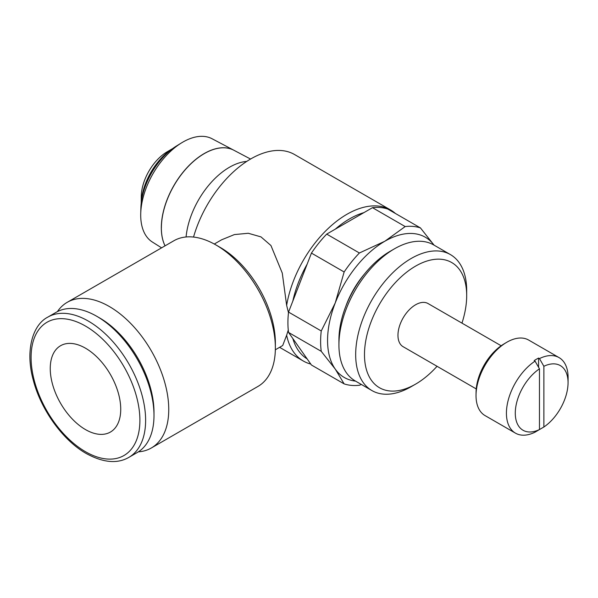 <?xml version="1.0" encoding="UTF-8"?>
<svg xmlns="http://www.w3.org/2000/svg" width="598" height="598" viewBox="0 0 598 598"><rect width="100%" height="100%" fill="white"/><g stroke="black" fill="none" stroke-linecap="round" stroke-linejoin="round"><path stroke-width="0.9" d="M288.273 330.051L286.644 335.246A87.226 50.359 120 0 0 303.336 361.035A87.226 50.359 120 0 0 310.781 364.07M286.644 335.246L282.697 345.532L275.342 349.785M434.066 245.15L420.446 227.92L387.743 209.046A87.226 50.359 120 0 0 372.487 207.678L363.905 212.634A83.481 48.199 120 0 0 335.276 229.161L326.702 234.11A87.226 50.359 120 0 0 311.438 253.096L307.155 264.144A83.481 48.199 120 0 0 292.841 301.048L288.55 312.096A87.226 50.359 120 0 0 287.915 322.636A87.226 50.359 120 0 0 288.55 332.443L321.246 351.325L335.239 369.071A80.992 46.764 -60 0 1 327.562 340.441A80.992 46.764 -60 0 1 335.239 302.947A80.992 46.764 -60 0 1 384.835 241.241A80.992 46.764 -60 0 1 434.051 245.143M420.446 227.92A87.226 50.359 120 0 0 405.182 226.56L384.835 241.241L359.398 252.991A87.226 50.359 120 0 0 344.142 271.978L335.239 302.947L321.246 330.971A87.226 50.359 120 0 0 320.618 341.51A87.226 50.359 120 0 0 321.246 351.325M161.355 227.838A60.607 34.99 120 0 0 165.063 245.83M165.041 245.845A60.607 34.99 -60 0 1 161.318 227.808A60.607 34.99 -60 0 1 187.331 167.283A60.607 34.99 -60 0 1 233.796 150.21L212.066 138.751A59.665 34.445 120 0 0 181.56 142.87A59.665 34.445 120 0 0 140.732 213.583A59.665 34.445 120 0 0 140.709 215.145A59.665 34.445 120 0 0 152.415 242.063L161.587 247.841M186.083 236.972A61.721 35.633 -60 0 1 246.742 161.408M461.962 323.129A72.268 41.725 120 0 0 466.687 295.621L466.687 290.538A78.502 45.321 120 0 0 450.429 254.599A78.502 45.321 120 0 0 389.941 275.633A78.502 45.321 120 0 0 355.675 354.629A78.502 45.321 120 0 0 371.934 390.569A78.502 45.321 120 0 0 411.177 386.682L415.588 384.133A72.268 41.725 120 0 0 437.041 366.29M466.687 295.621A72.268 41.725 120 0 0 415.588 266.117A72.268 41.725 120 0 0 364.481 354.629A72.268 41.725 120 0 0 415.588 384.133M450.429 254.599L433.692 244.933A78.502 45.321 120 0 0 394.441 248.82L390.031 251.369A72.268 41.725 120 0 0 338.931 339.881L338.931 344.964A78.502 45.321 120 0 0 355.19 380.904L371.934 390.569M476.24 388.924L403.127 346.705A24.922 14.389 -60 0 1 397.962 335.299A24.922 14.389 -60 0 1 408.845 310.22A24.922 14.389 -60 0 1 428.048 303.545L501.161 345.756M539.463 368.824A37.315 21.543 120 0 0 515.282 413.158A37.315 21.543 120 0 0 539.463 429.558L539.463 368.824L535.061 361.132A43.609 25.176 120 0 0 506.424 413.181A43.609 25.176 120 0 0 515.454 433.146A43.609 25.176 120 0 0 535.061 432.167L539.463 429.558M535.061 361.132L534.178 360.624A43.609 25.176 -60 0 1 538.581 358.075L539.463 358.591L543.874 366.282L543.874 427.009A37.315 21.543 120 0 0 568.055 382.989L568.1 377.929A43.609 25.176 120 0 0 568.1 377.57A43.609 25.176 120 0 0 559.07 357.611L528.669 340.06A43.609 25.176 120 0 0 506.349 342.519L503.748 344.074A39.812 22.986 120 0 0 476.075 392.004L476.03 395.031A43.609 25.176 120 0 0 476.03 395.629A43.609 25.176 120 0 0 485.06 415.595L515.454 433.146M506.349 342.519A43.609 25.176 120 0 0 476.03 395.031M288.55 332.443L292.841 338.543A83.481 48.199 120 0 0 307.155 358.912L311.438 365.012L344.142 383.886A87.226 50.359 120 0 0 359.398 385.254L361.409 384.492M215.893 244.933L220.296 247.475A77.875 44.962 -120 0 1 275.364 342.856L275.364 347.939A84.109 48.558 -120 0 0 215.893 244.933A84.109 48.558 -120 0 0 173.839 240.77L67.223 302.319A84.109 48.558 -120 0 0 57.401 311.625M138.362 451.849A84.109 48.558 -120 0 0 151.331 447.992A84.109 48.558 -120 0 0 168.748 409.495A84.109 48.558 -120 0 0 132.038 324.849A84.109 48.558 -120 0 0 67.223 302.319M214.286 244.029L221.641 239.783L234.416 234.573L248.29 233.272L260.982 236.89L270.939 245.516L282.271 273.077L286.644 305.384L288.483 312.672M96.727 316.275L99.589 317.927A76.94 44.424 -120 0 1 153.992 412.164L153.992 415.468A80.992 46.764 -120 0 0 96.727 316.275A80.992 46.764 -120 0 0 56.227 312.261L47.855 317.097C32.471 324.938 25.183 350.764 33.167 379.7C40.694 409.488 62.82 440.337 86.329 453.568C103.215 462.732 117.387 464.003 128.847 457.38A80.992 46.764 -120 0 0 145.62 420.304A80.992 46.764 -120 0 0 88.355 321.111A80.992 46.764 -120 0 0 47.855 317.097M85.492 348.193A49.843 28.779 60 0 1 118.053 392.116A49.843 28.779 60 0 1 110.413 432.055A49.843 28.779 60 0 1 85.492 429.588A49.843 28.779 60 0 1 52.93 385.665A49.843 28.779 60 0 1 60.57 345.726A49.843 28.779 60 0 1 85.492 348.193M559.07 357.611A43.609 25.176 120 0 0 539.463 358.591M568.055 382.989A37.315 21.543 120 0 0 568.055 382.683A37.315 21.543 120 0 0 543.874 366.282M538.581 358.075L538.581 367.284M543.874 427.009L539.411 429.588M128.847 457.38L137.219 452.544A80.992 46.764 -120 0 0 153.992 415.468M151.331 447.992L257.94 386.443A84.109 48.558 -120 0 0 275.364 347.939M395.405 213.471A87.226 50.359 120 0 0 390.561 209.965A87.226 50.359 120 0 0 329.483 227.277A87.226 50.359 120 0 0 286.644 305.384M394.441 248.82A78.502 45.321 120 0 0 338.931 344.964M345.651 306.759A62.304 35.97 -60 0 1 364.705 273.749M172.359 148.805A46.726 26.977 120 0 0 141.27 202.655M172.673 148.573L167.216 151.765A36.941 21.334 120 0 0 141.263 196.72A36.941 21.334 120 0 0 141.263 196.914M250.555 159.046L233.885 150.255A60.607 34.99 120 0 0 187.421 167.335A60.607 34.99 120 0 0 161.4 227.86M181.56 142.87L176.612 145.912A52.198 30.139 120 0 0 140.889 207.775L140.732 213.583M355.556 381.113A80.992 46.764 -60 0 1 335.239 369.071L344.142 383.886M359.398 252.991L326.702 234.11M311.438 253.096L344.142 271.978M321.246 330.971L288.55 312.096M372.487 207.678L405.182 226.56M335.276 229.161L363.905 212.634M292.841 301.048L307.155 264.144M307.155 358.912L292.841 338.543M390.561 209.965L294.522 154.516A87.226 50.359 120 0 0 193.535 237.062M85.492 326.067A76.94 44.424 -120 0 0 31.081 357.477A76.94 44.424 -120 0 0 85.492 451.714A76.94 44.424 -120 0 0 139.895 420.304A76.94 44.424 -120 0 0 85.492 326.067M279.595 347.326L303.336 361.035M141.263 196.72L141.225 203.036"/></g></svg>
